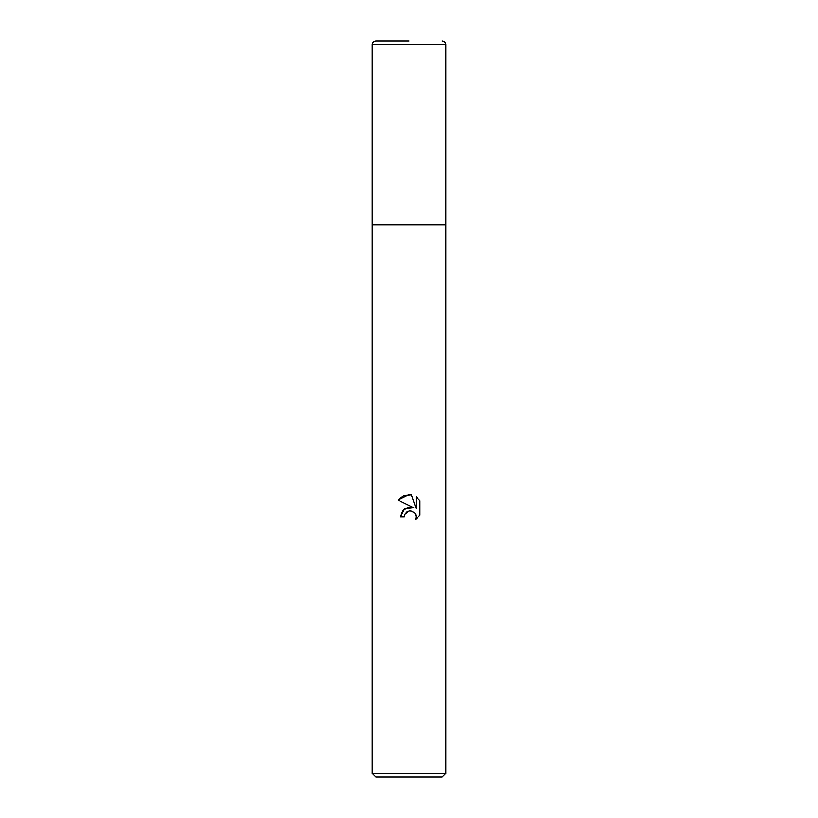 <?xml version="1.0" encoding="UTF-8"?>
<svg xmlns="http://www.w3.org/2000/svg" width="818" height="818" viewBox="0 0 818 818"><rect width="100%" height="100%" fill="white"/><g stroke="black" fill="none" stroke-linecap="round" stroke-linejoin="round"><path stroke-width="0.61" stroke-dasharray="4.09 3.07" d="M442.129 777.1L375.871 777.1M445.81 773.419L372.19 773.419M404.798 514.686L405.022 514.164M419.941 515.217L419.941 500.698M400.534 516.833L404.399 516.833M398.059 500.023L413.693 507.733M406.863 512.017L408.029 511.362M408.151 511.311L409.194 511.025M411.014 510.964L415.033 513.346M416.147 496.863L416.147 508.632L411.372 494.89M445.81 224.95L372.19 224.95L445.81 224.95M445.81 44.581L372.19 44.581"/><path stroke-width="1.23" d="M372.19 773.419L372.19 224.95L445.81 224.95L445.81 773.419L372.19 773.419L375.871 777.1L442.129 777.1L445.81 773.419M413.693 507.733L398.059 500.023L409 494.634L411.372 494.89L416.147 508.632L416.147 496.863L419.941 500.698L419.941 515.217L415.544 519.43L416.157 516.802L415.708 514.542L414.44 512.641L410.278 510.923L409 511.066L405.022 514.164L404.399 516.833L400.534 516.833L402.937 510.381L409 507.16L413.683 507.733L404.675 508.827L400.534 516.833M404.399 516.833L404.798 514.686M415.033 513.346L416.157 516.802L415.534 519.43L419.941 515.217M405.022 514.164L406.863 512.017M409.194 511.025L411.014 510.964M419.941 500.698L416.147 496.863M411.372 494.89L403.939 495.544L398.059 500.023M409 40.9L375.871 40.9L409 40.9M445.81 44.581L372.19 44.581L372.19 224.95L445.81 224.95L445.81 44.581C445.595 42.342 444.368 41.115 442.129 40.9M372.19 44.581C372.405 42.342 373.632 41.115 375.871 40.9"/></g></svg>
